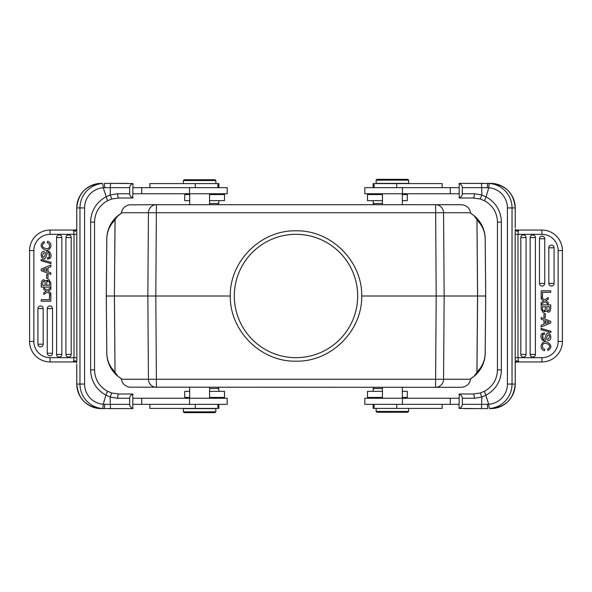 <?xml version="1.0" encoding="UTF-8"?>
<svg xmlns="http://www.w3.org/2000/svg" width="592" height="592" viewBox="0 0 592 592"><rect width="100%" height="100%" fill="white"/><g stroke="black" fill="none" stroke-linecap="round" stroke-linejoin="round"><path stroke-width="0.89" d="M115.1 372.412L118.023 376.416L121.301 378.569L121.419 379.257L156.399 379.257L155.8 296L114.441 296L115.04 371.991C109.742 366.811 106.997 360.506 106.812 353.076L106.797 353.076C107.078 362.533 110.815 370.311 118.023 376.416L115.61 374.233M115.04 371.991L114.389 296L115.1 219.588L118.023 215.584C110.815 221.689 107.078 229.467 106.797 238.924L106.294 296L106.797 238.924A30.436 30.436 0 0 1 118.052 215.562A30.436 30.436 0 0 0 106.797 238.924L106.812 238.924C106.997 231.494 109.742 225.189 115.04 220.009L115.1 219.588M121.338 378.762A30.436 30.436 0 0 1 120.465 378.207A30.436 30.436 0 0 0 121.338 378.762L119.732 377.711M115.04 220.009L114.389 296L106.316 296L106.797 353.076A30.436 30.436 0 0 0 118.052 376.438A30.436 30.436 0 0 1 106.797 353.076L106.294 296L106.812 353.076M121.338 213.238A30.436 30.436 0 0 0 120.465 213.793A30.436 30.436 0 0 1 121.338 213.238L115.618 217.767M476.9 372.412L476.96 371.991C482.258 366.811 485.003 360.506 485.188 353.076L485.706 296L436.2 296L435.601 379.257L470.581 379.257L470.699 378.569L473.977 376.416L476.9 372.412L477.559 296L476.96 220.009C482.258 225.189 485.003 231.494 485.188 238.924L485.203 238.924A30.436 30.436 0 0 0 473.948 215.562A30.436 30.436 0 0 1 485.203 238.924L485.706 296L485.203 238.924C484.922 229.467 481.185 221.689 473.977 215.584L470.662 213.238A30.436 30.436 0 0 1 471.535 213.793A30.436 30.436 0 0 0 470.662 213.238M485.203 238.924L485.706 296L485.203 353.076C484.922 362.533 481.185 370.311 473.977 376.416L476.382 374.233M472.268 377.711L470.662 378.762A30.436 30.436 0 0 0 471.535 378.207A30.436 30.436 0 0 1 470.662 378.762M361.734 296C362.311 330.935 330.921 362.052 296 361.164C261.079 362.052 229.689 330.935 230.266 296C229.689 261.065 261.079 229.948 296 230.836C330.921 229.948 362.311 261.065 361.734 296L436.2 296L435.601 204.699A8.118 7.97 90 0 1 443.563 212.743L148.437 212.743A8.118 7.97 -90 0 1 156.399 204.699L461.553 204.699C466.674 205.394 469.678 208.081 470.581 212.743L443.563 212.743L444.163 296L443.563 379.257A8.118 7.97 90 0 1 435.601 387.301L129.004 387.161C124.601 385.829 122.07 383.194 121.419 379.257M119.732 214.289L121.301 213.431L121.419 212.743L148.437 212.743L147.837 296L148.437 379.257A8.118 7.97 -90 0 0 156.399 387.301L156.399 379.257L435.601 379.257L435.601 387.301L461.553 387.301C466.674 386.606 469.678 383.919 470.581 379.257M476.9 219.588L473.977 215.584L476.39 217.767M472.268 214.289L470.699 213.431L470.581 212.743M230.266 296L155.8 296L156.399 204.699L129.004 204.839C124.601 206.171 122.07 208.806 121.419 212.743M348.407 204.699L426.24 204.699M296 234.321A61.679 61.679 0 0 0 234.321 296A61.679 61.679 0 0 0 296 357.679A61.679 61.679 0 0 0 357.679 296A61.679 61.679 0 0 0 296 234.321M473.644 215.318A30.436 30.436 0 0 0 473.067 214.866A30.436 30.436 0 0 1 473.644 215.318M118.933 214.866A30.436 30.436 0 0 0 118.356 215.318A30.436 30.436 0 0 1 118.933 214.866M118.356 376.682A30.436 30.436 0 0 0 118.933 377.134A30.436 30.436 0 0 1 118.356 376.682M473.067 377.134A30.436 30.436 0 0 0 473.644 376.682A30.436 30.436 0 0 1 473.067 377.134M485.188 238.924L485.684 296L485.203 353.076A30.436 30.436 0 0 1 473.948 376.438A30.436 30.436 0 0 0 485.203 353.076L485.188 353.076M215.858 408.606L183.394 408.606L183.394 411.847L215.858 411.847L215.858 408.606M215.858 411.847L215.044 412.661L184.208 412.661L183.394 411.847M132.948 404.343L227.18 404.343L227.18 398.253L132.948 398.253M110.526 408.606L110.29 404.343L103.252 404.284A4.262 0.37 -85.6 0 1 102.564 408.532L132.8 408.606L132.8 393.998L118.8 393.998A4.262 1.162 90 0 0 117.638 398.253L110.179 397.077L111.74 392.992L107.5 391.29M127.731 408.606L107.278 408.606M104.688 404.321L104.421 408.606L101.239 408.606A24.553 24.457 90 0 1 76.782 384.053L79.964 384.053L79.964 207.947L76.768 207.947L76.775 227.853M132.948 394.161C130.825 394.96 129.729 396.322 129.67 398.253L129.67 404.343C129.7 406.253 130.788 407.614 132.948 408.436M129.67 404.343L110.29 404.343L110.179 397.077L105.916 395.071L107.515 391.29L111.74 392.992L118.8 393.998L127.731 393.998M75.243 360.654L74.947 360.891L76.368 361.956L75.243 360.654L76.686 362.445L76.849 357.679L74.022 357.679L73.401 361.941L76.235 361.949L76.701 362.755M76.775 364.154L76.782 384.053C78.211 398.964 86.373 407.148 101.239 408.606M74.185 361.941L50.091 361.941L73.401 361.941L74.947 360.891M29.615 250.549L33.862 250.549L33.862 341.451L29.615 341.451A20.491 20.491 0 0 0 50.091 361.941A20.491 20.491 0 0 1 29.6 341.451L29.6 250.549A20.491 20.491 0 0 1 50.091 230.059L73.911 230.059M43.186 308.58A2.627 2.627 0 0 0 39.39 306.219A2.627 2.627 0 0 0 37.925 308.58L37.925 344.204A2.627 2.627 0 0 0 40.559 346.831A2.627 2.627 0 0 0 43.186 344.204L43.186 308.58L37.925 308.58M52.518 308.58A2.627 2.627 0 0 0 48.722 306.219A2.627 2.627 0 0 0 47.256 308.58L47.256 353.232A2.627 2.627 0 0 0 49.891 355.859A2.627 2.627 0 0 0 52.518 353.232L52.518 308.58L47.256 308.58M61.849 237.57A2.627 2.627 0 0 0 58.06 235.209A2.627 2.627 0 0 0 56.595 237.57L56.595 354.43A2.627 2.627 0 0 0 59.222 357.065A2.627 2.627 0 0 0 61.849 354.43L61.849 237.57L56.595 237.57M71.188 237.57A2.627 2.627 0 0 0 67.392 235.209A2.627 2.627 0 0 0 65.927 237.57L65.927 354.43A2.627 2.627 0 0 0 68.554 357.065A2.627 2.627 0 0 0 71.188 354.43L71.188 237.57L65.927 237.57M45.466 290.761L46.058 291.19L45.466 290.761L46.058 291.19L43.815 292.7L43.815 294.49L47.19 292.026L50.823 294.683L50.823 292.936L48.248 291.16L50.823 289.399L50.823 287.638L47.123 290.332L43.815 287.816L43.815 289.54L45.466 290.761M44.874 255.936L43.682 257.342L44.874 255.936C46.872 244.77 54.286 256.262 49.447 258.637L48.773 251.334M44.111 251.526C38.369 251.252 42.291 263.114 45.917 257.379L46.413 255.907L45.917 257.379C42.291 263.114 38.369 251.252 44.111 251.526L44.215 252.991C42.025 254.553 41.847 256.003 43.682 257.342M49.447 258.637L47.589 259.192L47.471 257.757C51.297 257.831 48.981 250.031 47.108 253.435L46.413 255.907M47.589 259.192L47.989 259.163M45.71 280.985C43.327 278.921 41.84 279.72 41.248 283.368C41.84 279.72 43.327 278.921 45.71 280.985L49.099 279.572L50.823 283.094L50.823 287.113L41.248 287.113L41.248 283.368M49.106 243.786L47.279 242.794L49.106 243.786L49.624 246.168M74.947 231.109L76.065 230.059L73.401 230.059L75.236 231.346L76.361 230.044L73.401 230.059L74.022 234.321L50.091 234.321A16.228 16.228 0 0 0 33.862 250.549M73.401 230.059L50.091 230.059L50.091 234.321M74.355 230.059L75.236 230.059M33.862 341.451A16.228 16.228 0 0 0 50.091 357.679L76.849 357.679L76.768 207.947A24.553 24.457 90 0 1 101.239 183.394L102.564 183.468A4.262 0.37 -94.4 0 1 103.252 187.716L110.334 187.657L110.526 183.394L104.421 183.394L127.731 183.394M75.236 231.346L76.686 229.555L76.768 227.624M76.701 229.245L76.065 230.059M122.167 198.002L118.8 198.002A4.262 1.162 90 0 1 117.638 193.747L110.186 194.923L105.916 196.929A28.401 28.298 90 0 0 90.643 222.148L90.643 369.852A28.401 28.298 90 0 0 105.916 395.071L103.252 404.284A20.291 20.209 -90 0 1 84.582 384.053L84.582 207.947A20.291 20.209 -90 0 1 103.252 187.716L107.5 200.71L111.74 199.008L118.8 198.002L132.8 198.002L132.948 183.564C130.825 184.356 129.729 185.718 129.67 187.657L129.67 193.747C129.7 195.649 130.788 197.018 132.948 197.839M90.643 222.148L94.535 222.148C94.89 212.572 99.219 205.424 107.515 200.71L111.74 199.008L110.186 194.923L110.334 187.657L129.67 187.657M110.526 183.394L132.948 183.564M132.948 193.747L227.18 193.747L227.18 187.657L132.948 187.657M218.87 187.657L218.87 183.601L149.887 183.601L149.887 187.657M210.604 179.746L198.631 179.746M215.858 180.553L215.044 179.746L184.208 179.746L183.394 180.553L215.858 180.553L215.858 183.601M189.684 194.553L184.734 194.553L184.734 200.644L189.684 200.644M209.568 200.644L224.501 200.644L224.501 194.553L209.568 194.553M209.568 203.485L218.818 203.485L218.818 200.644M118.8 393.998L111.74 392.992M41.248 270.633L50.823 274.451L50.823 272.823L47.996 271.758L47.996 267.88L50.823 266.748L50.823 265.024L41.248 269.086L41.248 270.633M42.816 269.871A11.751 11.751 0 0 1 44.171 270.3L46.746 271.299L46.746 268.376L42.816 269.871M44.178 270.3A11.751 11.751 0 0 0 44.171 270.3L46.746 271.299M41.248 301.195L50.823 301.195L50.823 294.897L49.476 294.897L49.476 299.67L41.248 299.67L41.248 301.195M41.085 260.717L50.986 263.595L50.986 262.382L41.085 259.518L41.085 260.717M49.432 282.243L49.195 281.548L47.012 281.296L46.516 285.381L49.476 285.381L49.432 282.243M45.17 283.339L45.17 285.381L42.587 285.381C42.676 281.267 43.482 280.157 45.007 282.058L45.17 283.339L45.007 282.058M49.476 283.79L49.476 285.381M47.012 281.296L48.241 280.993M47.279 242.794L47.649 241.27C54.064 243.312 50.039 252.007 44.918 250.024C40.189 247.249 39.886 244.385 44.015 241.432L44.356 242.927C38.073 247.005 48.796 251.03 49.425 246.783M46.627 278.447L48.019 278.447L48.019 274.555L46.627 274.555L46.627 278.447M149.887 404.343L149.887 408.399L218.87 408.399L218.87 404.343M189.684 391.356L184.734 391.356L184.734 397.447L189.684 397.447M209.568 397.447L224.501 397.447L224.501 391.356L209.568 391.356M218.818 391.356L218.818 388.515L209.568 388.515M376.142 183.394L408.606 183.394L408.606 180.153L376.142 180.153L376.142 183.394M376.142 180.153L376.956 179.339L407.792 179.339L408.606 180.153M459.052 187.657L364.82 187.657L364.82 193.747L459.052 193.747M481.474 183.394L481.71 187.657L488.748 187.716A4.262 0.37 94.4 0 1 489.436 183.468L459.2 183.394L459.2 198.002L473.2 198.002A4.262 1.162 -90 0 0 474.362 193.747L481.821 194.923L480.26 199.008L484.5 200.71M464.269 183.394L484.722 183.394M487.312 187.679L487.579 183.394L490.761 183.394A24.553 24.457 -90 0 1 515.218 207.947L512.036 207.947L512.036 384.053L515.232 384.053L515.225 364.147M459.052 197.839C461.175 197.04 462.271 195.678 462.33 193.747L462.33 187.657C462.3 185.747 461.212 184.386 459.052 183.564M462.33 187.657L481.71 187.657L481.821 194.923L486.084 196.929L484.485 200.71L480.26 199.008L473.2 198.002L464.269 198.002M516.757 231.346L517.053 231.109L515.632 230.044L516.757 231.346L515.314 229.555L515.151 234.321L517.978 234.321L518.599 230.059L515.765 230.051L515.299 229.245M515.225 227.846L515.218 207.947C513.789 193.036 505.627 184.852 490.761 183.394M517.815 230.059L541.909 230.059L518.599 230.059L517.053 231.109M562.385 341.451L558.138 341.451L558.138 250.549L562.385 250.549A20.491 20.491 0 0 0 541.909 230.059A20.491 20.491 0 0 1 562.4 250.549L562.4 341.451A20.491 20.491 0 0 1 541.909 361.941L518.089 361.941M548.814 283.42A2.627 2.627 0 0 0 552.61 285.781A2.627 2.627 0 0 0 554.075 283.42L554.075 247.796A2.627 2.627 0 0 0 551.441 245.169A2.627 2.627 0 0 0 548.814 247.796L548.814 283.42L554.075 283.42M539.482 283.42A2.627 2.627 0 0 0 543.278 285.781A2.627 2.627 0 0 0 544.744 283.42L544.744 238.768A2.627 2.627 0 0 0 542.109 236.141A2.627 2.627 0 0 0 539.482 238.768L539.482 283.42L544.744 283.42M530.151 354.43A2.627 2.627 0 0 0 533.94 356.791A2.627 2.627 0 0 0 535.405 354.43L535.405 237.57A2.627 2.627 0 0 0 532.778 234.935A2.627 2.627 0 0 0 530.151 237.57L530.151 354.43L535.405 354.43M520.812 354.43A2.627 2.627 0 0 0 524.608 356.791A2.627 2.627 0 0 0 526.073 354.43L526.073 237.57A2.627 2.627 0 0 0 523.446 234.935A2.627 2.627 0 0 0 520.812 237.57L520.812 354.43L526.073 354.43M546.534 301.239L545.942 300.81L546.534 301.239L545.942 300.81L548.185 299.3L548.185 297.51L544.81 299.974L541.177 297.317L541.177 299.064L543.752 300.84L541.177 302.601L541.177 304.362L544.877 301.668L548.185 304.184L548.185 302.46L546.534 301.239M547.126 336.064L548.318 334.658L547.126 336.064C545.128 347.23 537.714 335.738 542.553 333.363L543.227 340.666M547.889 340.474C553.631 340.748 549.709 328.886 546.083 334.621L545.587 336.093L546.083 334.621C549.709 328.886 553.631 340.748 547.889 340.474L547.785 339.009C549.975 337.447 550.153 335.997 548.318 334.658M542.553 333.363L544.411 332.808L544.529 334.243C540.703 334.169 543.019 341.969 544.892 338.565L545.587 336.093M544.411 332.808L544.011 332.837M546.29 311.015C548.673 313.079 550.16 312.28 550.752 308.632C550.16 312.28 548.673 313.079 546.29 311.015L542.901 312.428L541.177 308.906L541.177 304.887L550.752 304.887L550.752 308.632M542.894 348.214L544.721 349.206L542.894 348.214L542.376 345.832M517.053 360.891L515.935 361.941L518.599 361.941L516.764 360.654L515.639 361.956L518.599 361.941L517.978 357.679L541.909 357.679A16.228 16.228 0 0 0 558.138 341.451M518.599 361.941L541.909 361.941L541.909 357.679M517.645 361.941L516.764 361.941M558.138 250.549A16.228 16.228 0 0 0 541.909 234.321L515.151 234.321L515.232 384.053A24.553 24.457 -90 0 1 490.761 408.606L489.436 408.532A4.262 0.37 85.6 0 1 488.748 404.284L481.666 404.343L481.474 408.606L487.579 408.606L464.269 408.606M516.764 360.654L515.314 362.445L515.232 364.376M515.299 362.755L515.935 361.941M469.833 393.998L473.2 393.998A4.262 1.162 -90 0 1 474.362 398.253L481.814 397.077L486.084 395.071A28.401 28.298 -90 0 0 501.357 369.852L501.357 222.148A28.401 28.298 -90 0 0 486.084 196.929L488.748 187.716A20.291 20.209 90 0 1 507.418 207.947L507.418 384.053A20.291 20.209 90 0 1 488.748 404.284L484.5 391.29L480.26 392.992L473.2 393.998L459.2 393.998L459.052 408.436C461.175 407.644 462.271 406.282 462.33 404.343L462.33 398.253C462.3 396.351 461.212 394.982 459.052 394.161M501.357 369.852L497.465 369.852C497.11 379.428 492.781 386.576 484.485 391.29L480.26 392.992L481.814 397.077L481.666 404.343L462.33 404.343M481.474 408.606L459.052 408.436M459.052 398.253L364.82 398.253L364.82 404.343L459.052 404.343M373.13 404.343L373.13 408.399L442.113 408.399L442.113 404.343M381.396 412.254L393.369 412.254M376.142 411.447L376.956 412.254L407.792 412.254L408.606 411.447L376.142 411.447L376.142 408.399M402.316 397.447L407.266 397.447L407.266 391.356L402.316 391.356M382.432 391.356L367.499 391.356L367.499 397.447L382.432 397.447M382.432 388.515L373.182 388.515L373.182 391.356M473.2 198.002L480.26 199.008M550.752 321.367L541.177 317.549L541.177 319.177L544.004 320.242L544.004 324.12L541.177 325.252L541.177 326.976L550.752 322.914L550.752 321.367M549.184 322.129A11.751 11.751 0 0 1 547.829 321.7L545.254 320.701L545.254 323.624L549.184 322.129M547.822 321.7A11.751 11.751 0 0 0 547.829 321.7L545.254 320.701M550.752 290.805L541.177 290.805L541.177 297.103L542.524 297.103L542.524 292.33L550.752 292.33L550.752 290.805M550.915 331.283L541.014 328.405L541.014 329.618L550.915 332.482L550.915 331.283M542.568 309.757L542.805 310.452L544.988 310.704L545.484 306.619L542.524 306.619L542.568 309.757M546.83 308.661L546.83 306.619L549.413 306.619C549.324 310.733 548.518 311.843 546.993 309.942L546.83 308.661L546.993 309.942M542.524 308.21L542.524 306.619M544.988 310.704L543.759 311.007M544.721 349.206L544.351 350.73C537.936 348.688 541.961 339.993 547.082 341.976C551.811 344.751 552.114 347.615 547.985 350.568L547.644 349.073C553.927 344.995 543.204 340.97 542.575 345.217M545.373 313.553L543.981 313.553L543.981 317.445L545.373 317.445L545.373 313.553M442.113 187.657L442.113 183.601L373.13 183.601L373.13 187.657M402.316 200.644L407.266 200.644L407.266 194.553L402.316 194.553M382.432 194.553L367.499 194.553L367.499 200.644L382.432 200.644M373.182 200.644L373.182 203.485L382.432 203.485M129.67 398.253L117.638 398.253M74.022 357.679L74.022 234.321L76.849 234.321M50.091 357.679L50.091 361.941M84.582 207.947L79.964 207.947A24.553 24.457 -90 0 1 102.564 183.468M104.421 183.394L107.278 183.394L104.421 183.394L104.688 187.679M119.325 193.747L117.601 193.747M117.638 193.747L129.67 193.747M141.732 187.657L141.732 193.747M189.536 187.657L189.536 193.747M195.256 183.601L195.256 187.657M90.643 369.852L94.52 369.852C94.89 379.428 99.219 386.576 107.515 391.29M102.564 408.532A24.553 24.457 -90 0 1 79.964 384.053L84.582 384.053M37.925 344.204L43.186 344.204M47.256 353.232L52.518 353.232M56.595 354.43L61.849 354.43M65.927 354.43L71.188 354.43M141.732 398.253L141.732 404.343M189.536 398.253L189.536 404.343M195.256 404.343L195.256 408.399M462.33 193.747L474.362 193.747M517.978 234.321L517.978 357.679L515.151 357.679M541.909 234.321L541.909 230.059M507.418 384.053L512.036 384.053A24.553 24.457 90 0 1 489.436 408.532M487.579 408.606L484.722 408.606L487.579 408.606L487.312 404.321M472.675 398.253L474.399 398.253M474.362 398.253L462.33 398.253M450.268 404.343L450.268 398.253M402.464 404.343L402.464 398.253M396.744 408.399L396.744 404.343M501.357 222.148L497.48 222.148C497.11 212.572 492.781 205.424 484.485 200.71M489.436 183.468A24.553 24.457 90 0 1 512.036 207.947L507.418 207.947M554.075 247.796L548.814 247.796M544.744 238.768L539.482 238.768M535.405 237.57L530.151 237.57M526.073 237.57L520.812 237.57M450.268 193.747L450.268 187.657M402.464 193.747L402.464 187.657M396.744 187.657L396.744 183.601M106.812 238.924L106.316 296L106.797 238.924M476.96 220.009L477.611 296L476.96 371.991M209.568 398.253L209.568 387.301M189.684 398.253L189.684 387.301M101.239 183.394C86.373 184.852 78.211 193.036 76.768 207.947M189.684 193.747L189.684 204.699M209.568 193.747L209.568 204.699M217.886 183.601L217.886 187.657M183.394 180.553L183.394 183.601M213.542 193.747L214.356 194.553M217.597 204.699L218.818 203.485M94.535 222.148L94.535 369.852M76.768 364.376L76.768 384.053M111.733 199.016L118.8 198.002M217.886 404.343L217.886 408.399M213.542 398.253L214.356 397.447M217.597 387.301L218.818 388.515M382.432 193.747L382.432 204.699M402.316 193.747L402.316 204.699M490.761 408.606C505.627 407.148 513.789 398.964 515.232 384.053M402.316 398.253L402.316 387.301M382.432 398.253L382.432 387.301M374.114 408.399L374.114 404.343M408.606 411.447L408.606 408.399M378.458 398.253L377.644 397.447M374.403 387.301L373.182 388.515M497.465 369.852L497.465 222.148M515.232 227.624L515.232 207.947M480.267 392.984L473.2 393.998M374.114 187.657L374.114 183.601M378.458 193.747L377.644 194.553M374.403 204.699L373.182 203.485"/></g></svg>
